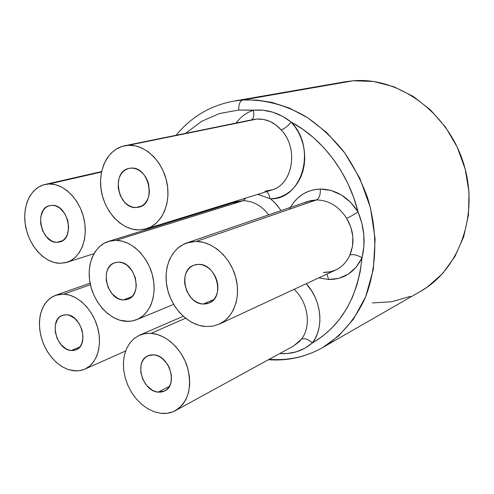 <?xml version="1.0" encoding="UTF-8"?>
<svg xmlns="http://www.w3.org/2000/svg" width="494" height="494" viewBox="0 0 494 494"><rect width="100%" height="100%" fill="white"/><g stroke="black" fill="none" stroke-linecap="round" stroke-linejoin="round"><path stroke-width="0.74" d="M108.624 241.35L236.175 201.787L243.079 200.712L115.979 240.319L243.079 200.712C252.971 200.885 261.505 205.597 268.687 214.841C261.505 205.597 252.971 200.885 243.079 200.712L245.827 198.057L243.079 200.712L233.526 202.787M326.954 274.059L328.621 279.505L326.954 274.059M289.416 209.277C296.048 196.544 306.336 189.801 320.285 189.048C320.532 194.766 319.272 198.39 316.512 199.922L310.467 200.657L304.804 202.682M323.255 272.534L329.659 271.99L335.71 269.99C342.052 266.945 346.776 261.944 349.888 254.99C353.043 254.064 357.088 254.978 362.022 257.751C354.914 272.25 343.781 279.505 328.621 279.505L318.821 277.844M265.019 191.19L272.521 189.776C293.245 183.422 298.716 147.953 281.123 129.848C284.383 128.786 287.774 126.217 291.287 122.154C317.148 148.367 302.186 199.947 270.558 198.816L269.922 198.594C269.465 195.186 268.341 192.876 266.556 191.653C268.341 192.876 269.465 195.186 269.922 198.594L257.714 194.383L270.558 198.816L275.263 203.133L281.111 210.58L276.239 204.189L270.558 198.816L275.942 198.199L281.148 196.668L286.069 194.253L290.596 190.999L294.634 186.96L298.092 182.218L300.889 176.864L302.964 171.004L304.267 164.774L304.761 158.296L304.434 151.707L303.291 145.162L301.352 138.802L298.666 132.756L295.282 127.168L291.287 122.154C322.557 138.721 348.597 173.227 358.045 211.895L361.861 223.22L363.843 234.897L363.874 246.555L362.022 257.751C357.681 297.672 341.132 326.065 312.381 342.916L304.835 348.258L296.394 351.808L287.255 353.537L279.703 353.562C292.201 354.402 303.094 350.851 312.381 342.916L322.199 336.5L331.233 328.664L339.353 319.482L346.418 309.059L352.315 297.512L356.934 285.001L360.194 271.681L362.022 257.751L356.254 267.1L348.363 274.108L338.927 278.32L328.621 279.505M269.261 359.28L269.428 359.292C288.255 360.805 305.971 356.915 322.582 347.615L420.555 291.355C459.574 269.502 479.674 213.698 463.366 162.792C447.354 111.792 398.3 76.842 353.303 80.763L242.863 100.01C264.173 99.189 286.304 105.012 307.015 117.306C320.458 126.618 332.653 137.999 343.614 151.442C353.63 165.867 361.676 181.496 367.752 198.316C378.083 232.526 376.897 268.717 365.029 298.234C355.205 319.661 340.483 336.568 322.582 347.615L338.631 335.945L353.513 319.081L365.64 296.764L373.31 269.576L375.119 239.108L370.469 207.795L359.83 178.291L344.614 152.782L326.651 132.522L307.725 117.757L289.218 108.013L271.99 102.419L256.497 100.041L242.863 100.01C239.899 101.085 238.546 104.425 238.806 110.02L263.036 110.224L272.886 112.224L282.389 116.238L291.287 122.154C287.774 126.217 284.383 128.786 281.123 129.848L275.856 124.976L269.965 121.438L263.605 119.443L257.01 119.042L128.477 145.279C144.909 144.341 162.409 160.883 166.799 182.076C171.356 203.238 161.896 224.196 146.397 228.802L138.66 229.932L132.108 229.093L125.667 226.69L119.56 222.837L114.021 217.687L109.236 211.438L105.383 204.318L102.591 196.581L100.967 188.517L100.566 180.403L101.418 172.542L103.487 165.218L106.716 158.71L111.002 153.27L116.183 149.108L122.08 146.403L128.477 145.279L135.121 145.804L141.759 147.972L148.126 151.714L153.955 156.888L159.012 163.304L163.082 170.708L165.996 178.785L167.633 187.214L167.935 195.649L166.898 203.744L164.564 211.179L161.044 217.656L156.493 222.93L151.09 226.814L145.069 229.173L138.66 229.932C121.629 229.877 104.87 212.13 101.332 190.98C97.602 169.85 107.89 149.102 124.556 145.767L253.175 119.56M115.979 240.319C131.163 240.399 147.434 255.731 152.43 275.152C157.543 294.554 150.423 314.135 136.789 319.63L133.084 320.816L128.415 321.409L119.709 320.192L113.49 317.549L107.599 313.542L102.239 308.336L97.614 302.118L93.879 295.128L91.168 287.613L89.575 279.851L89.173 272.108L89.97 264.685L91.946 257.837L95.046 251.835L99.158 246.907L104.148 243.246L109.822 241.016L115.979 240.319L122.382 241.196L128.78 243.635L134.918 247.556L140.549 252.805L145.427 259.189L149.367 266.451L152.195 274.287L153.801 282.389L154.116 290.423L153.14 298.055L150.917 304.983L147.545 310.942L143.18 315.703L137.993 319.093L132.194 321.001L126.026 321.366C110.298 320.378 94.638 303.995 90.408 284.6C86.042 265.222 93.872 245.882 108.532 241.381L115.979 240.319M264.957 191.19L271.311 190.184C292.831 184.799 299.173 148.385 281.123 129.848C274.244 122.265 266.204 118.665 257.01 119.042L253.28 119.536M63.782 294.109C77.614 294.683 92.606 309.287 97.602 327.479C102.696 345.652 96.867 363.911 84.727 369.191L81.059 370.42L76.391 370.957L68.141 369.549L62.374 366.863L56.884 362.899L51.882 357.817L47.535 351.802L44.003 345.09L41.416 337.908L39.86 330.529L39.397 323.212L40.051 316.234L41.799 309.837L44.596 304.279L48.338 299.765L52.895 296.48L58.107 294.566L63.782 294.109L69.697 295.146L75.619 297.654L81.319 301.544L86.567 306.675L91.137 312.844L94.848 319.809L97.546 327.281L99.115 334.963L99.504 342.54L98.695 349.703L96.731 356.168L93.699 361.682L89.729 366.035L84.993 369.074L79.67 370.691L73.983 370.846L67.913 369.469L61.929 366.591L56.267 362.349L51.148 356.921L46.769 350.524L43.299 343.416L40.879 335.871L39.594 328.195L39.501 320.674L40.613 313.616L42.892 307.305L46.263 301.995L50.592 297.913L55.717 295.245L63.782 294.109L90.433 284.705L63.782 294.109M299.45 341.496L301.457 339.119C311.665 326.336 308.151 302.062 294.084 289.342C308.151 302.062 311.665 326.336 301.457 339.119C304.613 337.995 308.256 339.261 312.381 342.916C308.256 339.261 304.613 337.995 301.457 339.119L293.831 345.825L299.45 341.496M151.096 333.327C165.879 334.29 181.668 348.739 187.356 366.956C192.456 387.284 188.498 401.838 175.487 410.613C170.992 413.027 166.064 413.923 160.717 413.299L154.264 411.78L147.922 408.816L141.92 404.543L136.48 399.121L131.793 392.755L128.026 385.684L125.315 378.163L123.753 370.463L123.401 362.862L124.278 355.637L126.359 349.048L129.576 343.355L133.825 338.773L138.962 335.488L144.785 333.641L151.096 333.327L157.642 334.568L164.175 337.334L170.424 341.539L176.136 347.023L181.082 353.562L185.059 360.91L187.887 368.759L189.461 376.786L189.721 384.672L188.659 392.088L186.324 398.744L182.829 404.382L178.322 408.785L172.986 411.792L167.04 413.311L160.717 413.299L154.214 411.761L147.823 408.76L141.784 404.425L136.319 398.936L131.626 392.489L127.872 385.339L125.198 377.743L123.691 369.981L123.42 362.337L124.395 355.087L126.594 348.517L129.934 342.873L134.312 338.371L139.574 335.21L141.889 334.352L145.958 333.462L151.096 333.327L185.559 318.247L151.096 333.327M324.367 272.299L330.183 271.811L335.636 270.027C342.009 266.988 346.763 261.974 349.888 254.99L352.5 246.203L352.883 236.675L350.833 227.178L346.64 218.329C338.89 206.393 328.85 200.261 316.512 199.922L196.285 241.418C212.741 241.523 230.148 257.016 235.626 276.967C241.22 296.9 233.878 317.469 219.373 324.07L212.791 326.157L205.8 326.546L198.847 325.299L192.03 322.502L185.602 318.284L179.791 312.801L174.808 306.268L170.819 298.926L167.972 291.04L166.373 282.889L166.07 274.769L167.096 266.976L169.405 259.795L172.943 253.496L177.581 248.328L183.157 244.487L189.468 242.146L196.285 241.418L203.349 242.344L210.376 244.913L217.088 249.038L223.214 254.571L228.494 261.289L232.711 268.927L235.681 277.177L237.299 285.693L237.491 294.134L236.249 302.155L233.65 309.429L229.803 315.678L224.875 320.668L219.07 324.206L212.63 326.188L205.8 326.546C188.671 325.466 171.887 308.67 167.361 288.613C162.699 268.582 171.06 248.284 186.856 242.9L196.285 241.418L316.512 199.922L307.91 201.391L187.004 242.85M49.141 183.978C63.775 183.484 79.639 199.175 83.986 218.953C88.488 238.707 80.578 258.115 66.9 262.314L59.688 263.314L53.803 262.394L47.986 260.017L42.447 256.287L37.39 251.36L32.999 245.413L29.418 238.664L26.787 231.371L25.194 223.788L24.7 216.187L25.336 208.851L27.071 202.052L29.862 196.038L33.611 191.042L38.192 187.275L43.429 184.88L49.141 183.978L55.1 184.614L61.071 186.788L66.832 190.425L72.13 195.383L76.755 201.484L80.522 208.48L83.264 216.082L84.875 223.986L85.289 231.865L84.499 239.405L82.541 246.296L79.509 252.28L75.526 257.121L70.766 260.641L65.412 262.728L59.688 263.314C44.577 262.919 29.356 246.296 25.663 226.635C21.81 206.998 30.258 187.776 44.837 184.509L49.141 183.978L101.523 172.011L49.141 183.978M210.358 209.796L210.889 208.863M123.37 299.926C106.846 300.012 99.183 267.019 114.799 262.722L118.684 262.153C135.041 261.573 143.241 294.498 127.977 299.21L123.37 299.926L131.873 296.659L123.37 299.926L126.242 299.716L128.928 298.784L131.324 297.172L133.324 294.93L134.862 292.145L135.862 288.928L136.295 285.396L135.393 277.955L132.281 270.996L127.446 265.599L124.618 263.759L121.66 262.598L118.684 262.153L115.812 262.438L113.151 263.432L110.804 265.105L108.859 267.384L107.377 270.175L106.426 273.38L106.216 280.506L108.235 287.706L112.187 293.918L117.492 298.209L120.413 299.413L123.37 299.926M135.967 207.548C117.763 208.666 110.983 171.597 128.915 168.392L131.219 168.09C149.25 166.435 156.629 203.392 139.104 207.109L135.967 207.548L142 205.856L135.967 207.548L138.95 207.147L141.747 206.004L144.236 204.164L146.323 201.682L147.922 198.656L148.978 195.204L149.441 191.462L148.521 183.688L147.181 179.97L145.31 176.556L142.988 173.585L140.308 171.177L137.375 169.417L134.306 168.374L131.219 168.09L128.236 168.571L125.476 169.788L123.031 171.69L120.999 174.209L119.462 177.241L118.467 180.668L118.22 188.177L120.295 195.63L124.383 201.916L126.995 204.318L129.873 206.103L132.905 207.196L135.967 207.548M158.173 392.143C142.352 391.322 133.849 361.355 147.91 355.841L153.69 354.871C169.319 355.217 178.365 385.098 164.65 391.001L158.173 392.143L169.386 386.388L158.173 392.143L161.118 392.113L163.872 391.359L166.336 389.927L168.405 387.852L169.998 385.215L171.054 382.121L171.393 375.051L169.356 367.734L167.528 364.344L162.631 358.768L159.747 356.798L156.728 355.482L153.69 354.871L150.744 354.976L148.015 355.797L145.6 357.292L143.587 359.41L142.05 362.053L141.049 365.134L140.771 372.099L142.785 379.275L146.78 385.592L152.171 390.112L155.153 391.47L158.173 392.143M71.284 350.536C56.353 350.123 48.628 319.606 62.435 315.363L66.529 314.771C81.325 314.746 89.494 345.275 75.959 349.832L71.284 350.536L79.75 346.998L71.284 350.536L73.933 350.431L76.397 349.635L78.583 348.19L80.405 346.14L81.788 343.565L83.035 337.241L82.109 330.208L79.163 323.545L74.643 318.303L69.277 315.289L66.529 314.771L63.88 314.944L61.441 315.802L59.292 317.302L57.52 319.39L55.347 324.959L55.229 331.678L57.181 338.538L60.898 344.522L65.844 348.733L68.549 349.962L71.284 350.536M56.896 242.319C40.792 242.999 33.901 208.696 49.61 205.646L51.981 205.343C67.962 204.189 75.316 238.503 59.898 241.918L56.896 242.319L62.627 240.634L56.896 242.319L59.564 242.011L62.04 240.998L64.239 239.324L66.066 237.052L67.45 234.255L68.678 227.567L67.727 220.287L64.733 213.556L60.169 208.419L57.514 206.714L54.748 205.677L51.981 205.343L49.314 205.726L46.862 206.801L44.701 208.53L42.929 210.839L40.761 216.817L40.669 223.838L42.651 230.846L46.417 236.811L51.413 240.844L54.142 241.924L56.896 242.319M203.281 304.038C185.398 304.088 177.229 270.397 193.938 265.167L198.847 264.364C216.502 263.771 225.332 297.264 209.098 303.02L203.281 304.038L213.828 299.512L203.281 304.038L206.467 303.822L209.45 302.859L212.13 301.167L214.39 298.821L216.144 295.906L217.317 292.522L217.866 288.811L217.761 284.921L217.014 281L215.643 277.202L213.704 273.676L211.284 270.57L208.468 267.995L205.374 266.062L202.126 264.833L198.847 264.364L195.673 264.654L192.709 265.698L190.085 267.452L187.887 269.841L186.201 272.768L185.089 276.127L184.589 279.789L184.713 283.612L186.806 291.176L191.048 297.703L193.796 300.266L196.828 302.217L200.027 303.495L203.281 304.038M306.206 283.704L311.72 291.003L314.839 296.69L317.259 302.711L318.926 308.935L319.803 315.215L319.871 321.421L319.136 327.423L317.617 333.079L315.345 338.285L312.381 342.916C324.373 327.979 321.594 300.148 306.206 283.704M290.398 207.4L293.72 202.386L297.938 197.853L302.822 194.167L308.256 191.425L314.122 189.696L320.285 189.048L330.968 190.449L341.317 194.951L350.567 202.268L358.045 211.895L353.735 197.649L348.048 183.898L341.07 170.838L332.913 158.673L323.7 147.576L313.585 137.709L302.723 129.2L291.287 122.154C279.4 112.904 266.723 108.939 253.243 110.273L238.806 110.02L219.385 113.558L201.589 121.363L185.695 133.306M236.058 123.049L239.399 119.035L243.567 115.324L248.216 112.379L253.243 110.273C254.367 115.003 253.811 118.208 251.576 119.881C253.811 118.208 254.367 115.003 253.243 110.273M344.404 81.899L353.303 80.763L344.88 81.813L233.569 101.14L242.863 100.01L353.303 80.763L373.476 81.467L393.644 86.66L412.947 96.256L430.515 109.94L445.539 127.186L457.296 147.261L465.237 169.281L469.004 192.24L468.448 215.1L463.656 236.848L454.925 256.553L442.717 273.423L427.637 286.835L420.141 291.596M410.384 296.357L391.711 301.741L372.359 302.933M238.806 110.02C238.546 104.425 239.899 101.085 242.863 100.01L233.569 101.14C210.253 105.593 191.098 116.967 176.099 135.263M349.888 254.99C354.871 242.807 353.79 230.587 346.64 218.329C349.777 216.989 353.574 214.841 358.045 211.895C364.399 227.289 365.727 242.573 362.022 257.751C357.088 254.978 353.043 254.064 349.888 254.99M320.285 189.048C335.716 189.363 348.301 196.983 358.045 211.895C353.574 214.841 349.777 216.989 346.64 218.329C338.89 206.393 328.85 200.261 316.512 199.922C319.272 198.39 320.532 194.766 320.285 189.048M322.582 347.615C305.638 357.1 287.607 361.126 268.483 359.706M136.881 319.593L173.641 304.384M271.311 190.184L146.502 228.771M84.752 369.179L125.587 350.999M293.837 345.825L175.487 410.613M335.636 270.027L219.373 324.07M66.9 262.314L93.916 253.694M44.837 184.509L101.616 171.566M139.629 335.185L183.237 316.271M55.841 295.202L90.112 283.173M124.71 145.736L253.336 119.523"/></g></svg>
